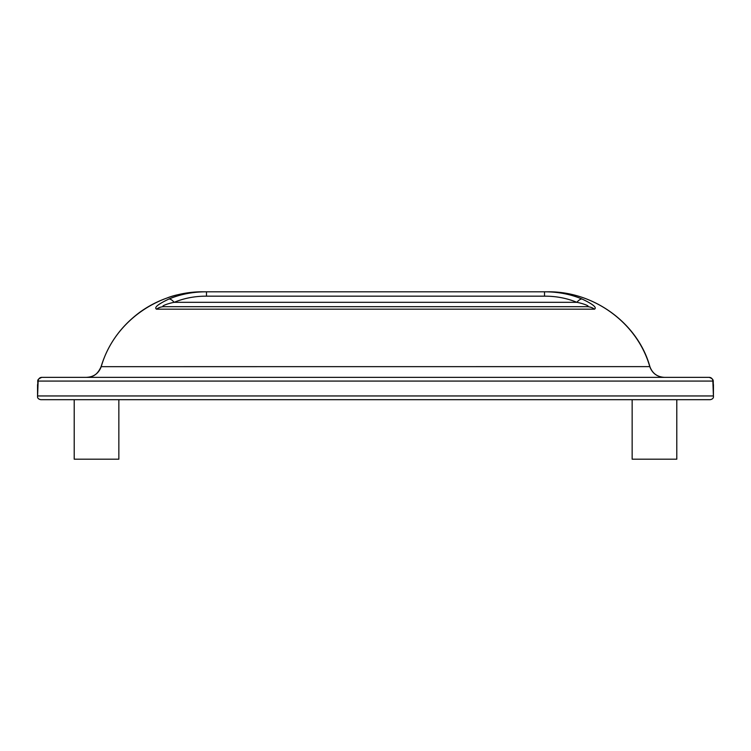 <?xml version="1.0" encoding="UTF-8"?>
<svg xmlns="http://www.w3.org/2000/svg" width="751" height="751" viewBox="0 0 751 751"><rect width="100%" height="100%" fill="white"/><g stroke="black" fill="none" stroke-linecap="round" stroke-linejoin="round"><path stroke-width="1.13" d="M676.792 399.682L676.792 459.19L632.154 459.19L632.154 399.682M375.5 399.682L40.77 399.682C38.31 399.175 37.25 397.936 37.588 395.955L38.141 381.076A3.717 3.68 90 0 1 41.821 377.359L709.179 377.359A3.717 3.68 -90 0 1 712.859 381.076L713.412 395.955C713.75 397.936 712.69 399.175 710.23 399.682L118.846 399.682L118.846 459.19L74.208 459.19L74.208 399.682M41.821 377.359C35.607 379.997 38.611 380.86 37.55 384.803L37.55 396.481L37.588 395.955L713.412 395.955L713.45 384.803C712.69 381.095 714.868 379.443 709.179 377.359M649.887 366.629C652.412 373.416 657.294 376.993 664.541 377.359C657.266 377.011 652.347 373.444 649.775 366.666C637.27 322.536 593.328 291.05 547.357 291.81L203.643 291.81L547.357 291.81C594.642 291.2 638.05 323.775 649.887 366.629L101.225 366.666C98.644 373.454 93.715 377.021 86.459 377.359C91.078 376.936 96.607 376.73 101.113 366.629L101.225 366.666C113.889 322.095 158.067 291.069 203.643 291.81C187.928 292.364 175.678 294.448 166.891 298.063C157.184 301.498 148.163 306.22 139.808 312.247C120.686 326.507 107.787 344.634 101.113 366.629M164.075 306.69L586.925 306.69C591.591 306.408 581.753 303.16 576.852 302.324C566.827 298.175 556.05 296.119 544.513 296.166L206.487 296.166C194.95 296.119 184.173 298.175 174.148 302.324A14.879 5.417 -113 0 0 168.994 299.001C158.095 304.146 153.917 307.535 156.471 309.168A14.879 13.753 90 0 1 164.075 306.69C159.4 306.408 169.247 303.16 174.148 302.324L576.852 302.324A14.879 5.417 113 0 1 582.006 299.001C570.366 294.167 557.871 291.773 544.513 291.81L544.513 296.166M586.925 306.69A14.879 13.753 -90 0 1 594.529 309.168C597.073 307.535 592.905 304.146 582.006 299.001M168.994 299.001C180.634 294.167 193.129 291.773 206.487 291.81L206.487 296.166M712.859 381.076L38.141 381.076M594.529 309.168L156.471 309.168"/></g></svg>
